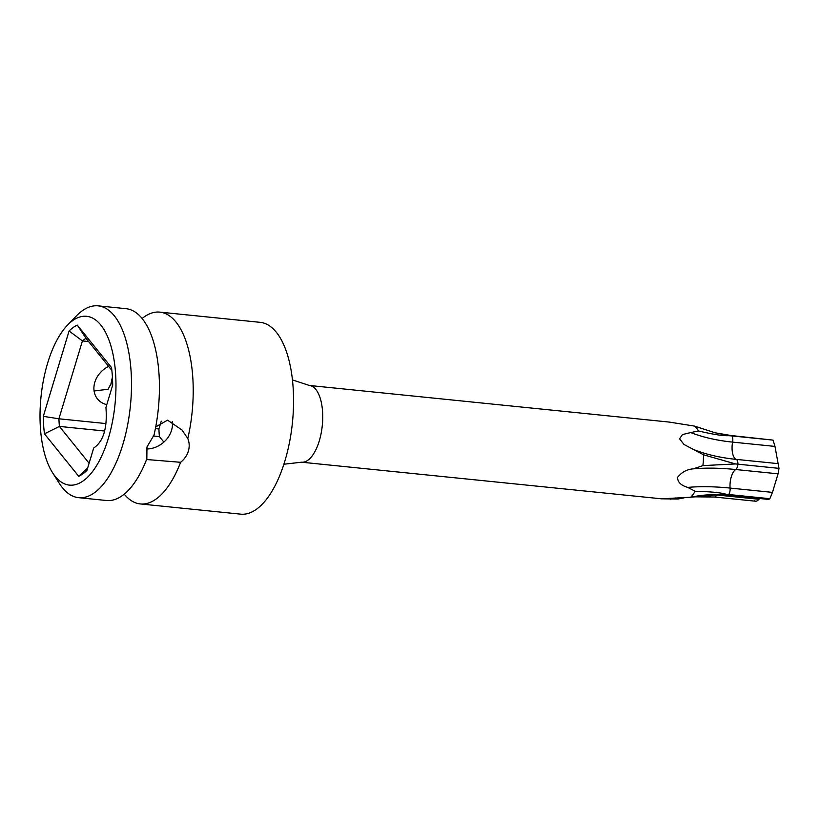 <?xml version="1.0" encoding="UTF-8"?>
<svg xmlns="http://www.w3.org/2000/svg" width="820" height="820" viewBox="0 0 820 820"><rect width="100%" height="100%" fill="white"/><g stroke="black" fill="none" stroke-linecap="round" stroke-linejoin="round"><path stroke-width="1.23" d="M100.839 325.068A84.839 37.187 -84.2 0 0 67.445 325.191A84.839 37.187 -84.2 0 0 41 396.941A84.839 37.187 -84.2 0 0 52.459 472.556A84.839 37.187 -84.2 0 0 55.165 476.348A84.839 37.187 -84.2 0 0 108.353 438.341A84.839 37.187 -84.2 0 0 100.839 325.068M105.934 407.468C107.512 428.009 103.433 441.539 93.685 448.038L86.92 470.424A77.51 33.979 95.8 0 1 78.71 476.297L44.465 433.831A77.51 33.979 95.8 0 1 43.306 416.334L69.075 330.993A77.51 33.979 95.8 0 1 77.285 325.12L111.53 367.585A77.51 33.979 95.8 0 1 112.688 385.082L105.934 407.468M142.096 318.488A96.401 42.261 95.8 0 1 159.818 312.123A96.401 42.261 95.8 0 1 176.013 322.086A96.401 42.261 95.8 0 1 187.811 438.474C189.44 442.667 189.615 446.9 188.344 451.184C187.032 455.448 184.459 459.159 180.615 462.295L146.585 459.518M52.459 472.556L59.327 483.4A96.401 42.261 -84.2 0 0 62.392 487.715A96.401 42.261 -84.2 0 0 78.587 497.668L106.518 500.507A96.401 42.261 95.8 0 0 146.831 458.862L146.964 446.982L154.027 435.041A96.401 42.261 95.8 0 0 142.229 318.642A96.401 42.261 95.8 0 0 126.034 308.689L98.093 305.85A96.401 42.261 -84.2 0 0 76.352 315.946L67.445 325.191M146.452 448.96A23.134 19.014 141.1 0 0 171.534 430.336A23.134 19.014 141.1 0 0 172.261 421.654M94.074 390.976L108.066 389.264L112.114 381.607L112.442 377.456M108.609 366.356A23.134 19.014 141.1 0 0 94.812 382.304A23.134 19.014 141.1 0 0 97.488 398.93A23.134 19.014 141.1 0 0 106.795 404.619M180.615 462.295A96.401 42.261 95.8 0 1 140.312 503.941A96.401 42.261 95.8 0 1 124.24 494.142M159.818 312.123L260.155 322.332A96.401 42.261 -84.2 0 1 276.361 332.284A96.401 42.261 95.8 0 1 284.888 461.004A96.401 42.261 95.8 0 1 240.649 514.15L140.312 503.941M78.587 497.668A96.401 42.261 -84.2 0 0 127.459 425.805A96.401 42.261 -84.2 0 0 114.298 315.803A96.401 42.261 -84.2 0 0 98.093 305.85M155.728 426.892L167.567 420.168L181.968 429.977L187.811 438.474M110.608 385.738A96.401 42.261 95.8 0 1 112.309 377.589M690.768 432.581L698.455 430.941A38.56 16.902 -84.2 0 0 694.571 426.113L669.345 422.085L309.365 385.472A38.56 16.902 95.8 0 1 319.267 440.945A38.56 16.902 95.8 0 1 301.565 462.203L661.545 498.816L690.686 497.238L725.413 494.05C719.929 492.564 709.843 491.631 695.165 491.252L687.775 487.398C681 485.46 677.586 482.119 677.556 477.383C681.697 472.156 686.976 469.317 693.382 468.845L702.904 465.616A38.56 16.902 -84.2 0 0 703.498 454.803L683.941 444.44L679.595 438.803L682.455 434.559L690.768 432.581A149.742 79.294 -11.9 0 0 732.598 442.113A14.268 6.252 -84.2 0 0 736.247 459.384A149.742 79.294 -11.9 0 1 699.439 451.687A149.742 79.294 -11.9 0 1 695.083 450.108M699.439 451.687L694.417 449.852M698.455 430.941C712.969 434.395 723.014 435.984 728.601 435.676L731.952 435.943A5.709 2.501 95.8 0 1 732.598 442.113L774.972 446.418L773.034 440.114L731.952 435.943A5.709 2.501 95.8 0 0 731.163 435.533L773.034 440.114M729.564 435.676L715.153 432.806L694.571 426.113M702.904 465.616L735.53 463.935L703.498 454.803M726.366 494.296L728.765 494.521A5.709 2.501 95.8 0 1 727.371 495.229C716.793 494.152 706.286 494.501 695.852 496.254M727.371 495.229L768.76 499.431L769.836 498.703L728.765 494.521A5.709 2.501 95.8 0 0 730.097 488.074A149.742 54.53 16.8 0 0 687.775 487.398M769.836 498.703L772.46 492.379L730.097 488.074A14.268 6.252 -84.2 0 1 735.694 469.522A149.742 54.53 16.8 0 0 693.382 468.845M690.686 497.238A38.56 16.902 -84.2 0 0 695.165 491.252M710.274 496.397L692.992 496.776M677.904 499.011L684.157 497.853L677.904 499.011L661.545 498.816M754.718 500.794C755.814 501.676 757.249 501.174 759.012 499.277L716.639 494.972A5.709 2.501 95.8 0 1 714.425 497.022L755.64 501.215M759.699 498.519L759.012 499.277M774.972 446.418L779 468.363L778.057 473.827L772.46 492.379M779 468.363L735.53 463.935M161.263 421.162L158.906 428.962A65.938 28.905 -84.2 0 0 159.418 436.599L163.867 442.103M87.658 468.015L78.71 476.297M89.093 463.228L59.419 426.42L44.465 433.831M104.478 431.002L59.419 426.42A65.938 28.905 95.8 0 1 58.917 418.794L43.306 416.334M105.893 423.571L58.917 418.794L82.43 340.905L69.075 330.993M88.581 341.53L82.43 340.905A65.938 28.905 95.8 0 1 86.018 338.342L77.285 325.12M86.018 338.342L111.858 370.394M155.4 428.604L158.906 428.962M153.186 435.963L159.418 436.599M716.803 494.624A14.268 6.252 -84.2 0 0 716.639 494.972A149.742 133.824 82.1 0 0 712.877 494.644M675.29 497.945A149.742 133.824 82.1 0 0 670.657 499.195M778.61 463.689L736.247 459.384A5.709 2.501 95.8 0 1 737.918 464.181A5.709 2.501 95.8 0 1 735.694 469.522L778.057 473.827M309.365 385.472L292.453 379.937M715.153 432.806L731.163 435.533M692.808 496.807L714.425 497.022M283.884 464.233L301.565 462.203"/></g></svg>

